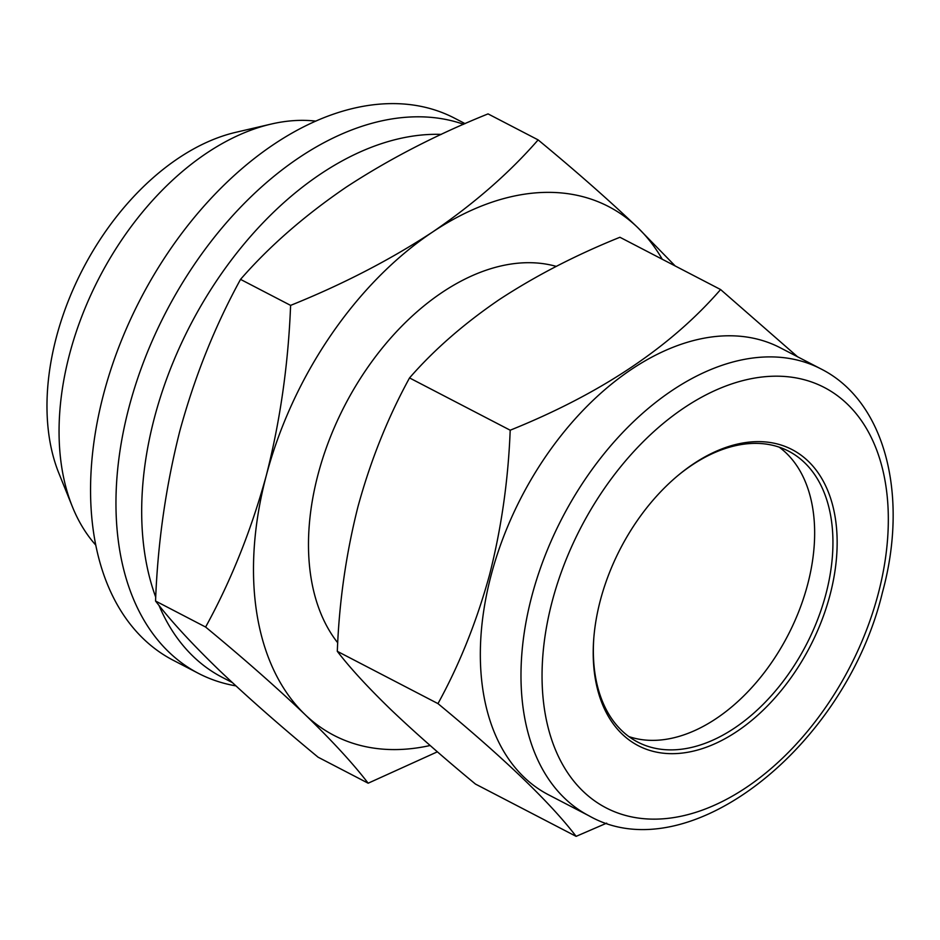 <?xml version="1.0" encoding="UTF-8"?>
<svg xmlns="http://www.w3.org/2000/svg" width="940" height="940" viewBox="0 0 940 940"><rect width="100%" height="100%" fill="white"/><g stroke="black" fill="none" stroke-linecap="round" stroke-linejoin="round"><path stroke-width="1.41" d="M235.893 685.883A305.382 195.309 -62.6 0 1 198.422 673.357L173.019 660.162A305.382 195.309 -62.6 0 1 119.274 345.92A305.382 195.309 -62.6 0 1 389.219 103.647A305.382 195.309 -62.6 0 1 454.537 118.17L465.089 123.645M198.422 673.357A305.382 195.309 -62.6 0 1 144.678 359.115A305.382 195.309 -62.6 0 1 414.622 116.842A305.382 195.309 -62.6 0 1 463.608 124.303M779.178 447.146A163.866 104.798 -62.6 0 1 807.625 584.551A163.866 104.798 -62.6 0 1 628.837 736.572M678.375 475.182A163.866 104.798 -62.6 0 1 788.684 451.2A163.866 104.798 -62.6 0 1 825.919 594.045A163.866 104.798 -62.6 0 1 637.625 742.024A163.866 104.798 -62.6 0 1 593.81 637.99M600.366 600.272A166.838 106.702 -62.6 0 1 679.068 474.606A166.838 106.702 -62.6 0 1 803.324 456.911A166.838 106.702 -62.6 0 1 829.997 595.055A166.838 106.702 -62.6 0 1 688.644 752.106A166.838 106.702 -62.6 0 1 593.739 638.883A166.838 106.702 -62.6 0 1 600.366 600.272M588.981 815.791L548.326 794.688A251.756 161.01 -62.6 0 1 491.127 575.21A251.756 161.01 -62.6 0 1 780.423 347.859L821.067 368.974A251.756 161.01 -62.6 0 0 531.77 596.324A251.756 161.01 -62.6 0 0 588.981 815.791C688.386 872.496 845.753 745.878 882.425 592.494C908.933 495.921 885.55 401.404 821.067 368.974M797.543 356.765L720.592 289.543C670.902 346.848 600.778 393.731 510.197 430.214C508.258 480.187 501.361 528.433 489.517 574.928C476.674 621.563 459.495 664.462 437.97 703.614C504.169 758.286 550.229 802.525 576.126 836.353L606.688 823.146M232.309 682.569L222.181 677.305A297.933 190.55 -62.6 0 1 158.954 605.325M155.734 597.194A297.933 190.55 -62.6 0 1 154.477 417.572A297.933 190.55 -62.6 0 1 441.295 134.397M95.669 544.989A245.787 157.203 -62.6 0 1 72.38 506.707A245.787 157.203 -62.6 0 1 69.607 354.039A245.787 157.203 -62.6 0 1 271.12 124.08A245.787 157.203 -62.6 0 1 315.84 121.131M72.38 506.707L58.844 473.173A218.973 140.048 -62.6 0 1 56.377 337.166A218.973 140.048 -62.6 0 1 235.905 132.293L271.12 124.08M337.754 642.831A222.698 142.434 -62.6 0 1 318.037 474.465A222.698 142.434 -62.6 0 1 556.257 266.384M368.151 783.208L318.084 757.193C279.92 725.657 246.785 696.493 218.656 669.68C191.443 643.312 170.399 620.423 155.547 601.024C157.732 542.956 165.839 486.203 179.881 430.767C194.733 376.541 214.943 326.074 240.534 279.38C269.31 246.315 304.513 215.601 346.132 187.201C388.819 159.248 436.125 134.808 488.048 113.893L538.127 139.895C509.339 172.96 474.136 203.675 432.518 232.074C389.83 260.028 342.524 284.468 290.601 305.382C288.31 364.18 280.202 420.932 266.267 475.64C251.156 530.513 230.946 580.979 205.613 627.039C243.777 658.576 276.924 687.739 305.042 714.553C332.267 740.92 353.299 763.809 368.151 783.208L437.394 751.812M155.547 601.024L205.613 627.039M240.534 279.38L290.601 305.382M675.214 265.985L637.543 227.41C609.343 200.537 576.208 171.362 538.127 139.895M430.144 745.502A297.933 190.55 -62.6 0 1 305.042 714.553A297.933 190.55 -62.6 0 1 266.267 475.64A297.933 190.55 -62.6 0 1 432.518 232.074A297.933 190.55 -62.6 0 1 637.543 227.41A297.933 190.55 -62.6 0 1 662.254 259.252M576.126 836.353L475.464 784.066C443.022 757.264 414.857 732.471 390.946 709.688C367.81 687.269 349.927 667.823 337.307 651.326C339.164 601.964 346.061 553.719 357.987 506.613C370.607 460.518 387.797 417.619 409.535 377.927C434.01 349.833 463.925 323.713 499.305 299.578C535.589 275.82 575.797 255.046 619.93 237.268L720.592 289.543M337.307 651.326L437.97 703.614M409.535 377.927L510.197 430.214M552.191 601.365A236.857 151.481 117.4 0 0 656.672 819.116A236.857 151.481 117.4 0 0 878.183 593.962A236.857 151.481 117.4 0 0 773.702 376.212A236.857 151.481 117.4 0 0 552.191 601.365"/></g></svg>
